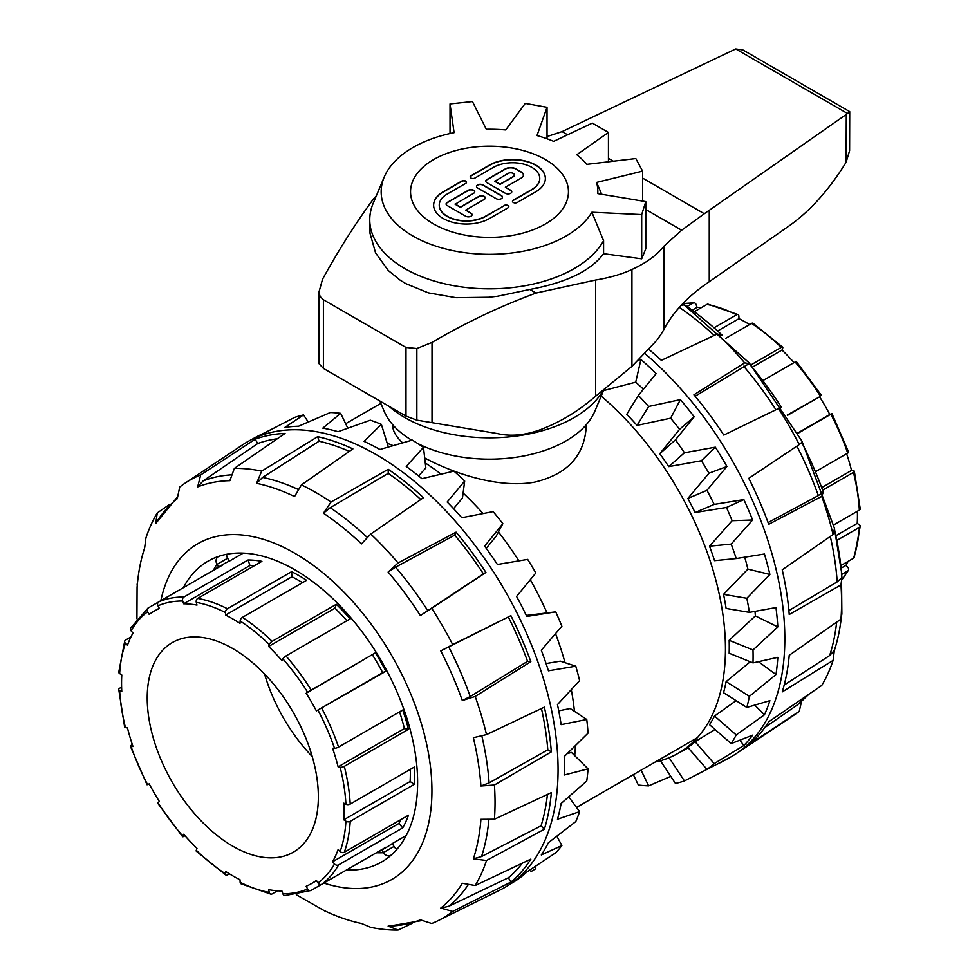 <?xml version="1.0" encoding="UTF-8"?>
<svg xmlns="http://www.w3.org/2000/svg" width="979" height="979" viewBox="0 0 979 979"><rect width="100%" height="100%" fill="white"/><g stroke="black" fill="none" stroke-linecap="round" stroke-linejoin="round"><path stroke-width="1.47" d="M586.311 424.702L586.311 425.143C585.001 455.296 567.685 474.313 534.375 482.206C498.972 488.46 454.88 474.044 424.69 457.964M402.638 442.863C395.944 436.622 392.628 430.711 392.689 425.143L392.689 424.702M475.182 885.542A252.876 145.993 -120 0 0 486.514 860.492L544.348 829.25A256.902 148.319 -120 0 0 551.348 792.623L494.419 819.215A252.876 145.993 -120 0 0 494.419 784.999L551.348 751.848A256.902 148.319 -120 0 0 544.348 707.144L486.514 734.605A252.876 145.993 -120 0 0 475.182 696.461L530.838 661.657A256.902 148.319 -120 0 0 510.891 615.669L452.702 644.623A252.876 145.993 -120 0 0 431.751 608.338L485.914 572.421A256.902 148.319 -120 0 0 456.067 532.148L398.098 562.949A252.876 145.993 -120 0 0 370.735 534.057L423.43 497.699A256.902 148.319 -120 0 0 388.222 469.284L331.037 502.019A252.876 145.993 -120 0 0 301.41 484.911L352.893 448.896A256.902 148.319 -120 0 0 317.685 436.658L261.711 471.119A252.876 145.993 -120 0 0 234.348 468.403L285.06 433.416A256.902 148.319 -120 0 0 255.201 439.216L200.695 474.937A252.876 145.993 -120 0 0 185.19 483.088L242.792 444.711A257.306 148.563 60 0 1 249.058 440.905A257.306 148.563 60 0 1 450.438 515.786A257.306 148.563 60 0 1 557.895 778.794A257.306 148.563 60 0 1 506.351 886.546A257.306 148.563 60 0 1 499.914 890.082L437.882 920.774A252.876 145.993 -120 0 0 452.702 911.425L510.891 882.079A256.902 148.319 -120 0 0 530.838 859.121L475.182 885.542L462.308 883.278A243.991 140.866 60 0 1 440.77 908.059L452.702 911.425M558.752 710.84L570.206 708.527L586.764 719.492A256.547 148.11 -120 0 1 588.061 733.1L564.198 756.62A257.159 148.465 60 0 1 564.198 775.013L588.061 768.858A256.547 148.11 -120 0 1 586.764 780.961L561.138 803.478A257.159 148.465 60 0 1 557.467 819.252L579.617 811.628A256.547 148.11 -120 0 1 575.787 821.577L548.448 842.65A257.159 148.465 60 0 1 541.301 854.961L561.885 845.513A256.547 148.11 -120 0 1 555.729 852.77L526.812 872.032A257.159 148.465 60 0 1 516.582 880.207L506.351 886.546M586.764 719.492L561.138 724.631A257.159 148.465 60 0 0 557.467 704.611L579.617 680.576A256.547 148.11 -120 0 0 575.787 666.197L548.448 670.799A257.159 148.465 60 0 0 541.301 650.24L561.885 626.23A256.547 148.11 -120 0 0 555.729 611.851L526.812 616.452A257.159 148.465 60 0 0 516.582 596.444L535.831 572.972A256.547 148.11 -120 0 0 527.669 559.388L497.405 564.491A257.159 148.465 60 0 0 484.629 546.135L502.839 523.692A256.547 148.11 -120 0 0 493.122 511.613L461.807 517.732A257.159 148.465 60 0 0 447.183 502.007L464.695 481.044A256.547 148.11 -120 0 0 453.95 471.132L421.925 478.694A257.159 148.465 60 0 0 406.236 466.445L423.466 447.317A256.547 148.11 -120 0 0 412.269 440.097L379.925 449.483A257.159 148.465 60 0 0 364.029 441.382L381.357 424.335A256.547 148.11 -120 0 0 370.319 420.199L338.073 431.678A257.159 148.465 60 0 0 322.813 428.141L340.655 413.334A256.547 148.11 -120 0 0 330.364 412.514L298.607 426.22A257.159 148.465 60 0 0 284.816 427.456L303.539 414.912A256.547 148.11 -120 0 0 294.557 417.446L263.669 433.428A257.159 148.465 60 0 0 255.556 437.344L249.058 440.905M261.895 434.186L272.064 429.035M535.036 866.599L535.831 868.667L530.973 871.616M494.419 819.215L480.922 819.313A243.991 140.866 60 0 1 473.359 858.852L486.514 860.492M486.514 734.605L473.359 737.713A243.991 140.866 60 0 1 480.922 785.99L494.419 784.999M452.702 644.623L440.77 650.888A243.991 140.866 60 0 1 462.308 700.536L475.182 696.461M398.098 562.949L388.125 572.054A243.991 140.866 60 0 1 420.358 615.534L431.751 608.338M331.037 502.019L323.437 513.216A243.991 140.866 60 0 1 361.459 543.896L370.735 534.057M261.711 471.119L256.547 483.32A243.991 140.866 60 0 1 294.569 496.549L301.41 484.911M200.695 474.937L197.648 486.942A243.991 140.866 60 0 1 229.881 480.689L234.348 468.403M185.19 483.088A252.876 145.993 -120 0 0 179.744 487.028L177.236 498.727A243.991 140.866 60 0 0 155.698 523.52L157.264 512.91A252.876 145.993 -120 0 0 145.92 537.973L144.647 547.934A243.991 140.866 60 0 0 137.084 587.473L136.938 618.728M137.758 580.363L137.133 584.414M437.882 920.774A252.876 145.993 -120 0 1 431.751 923.515L420.358 919.844A243.991 140.866 60 0 1 388.125 926.11L398.098 930.05A252.876 145.993 -120 0 1 370.735 927.333L361.459 923.466A243.991 140.866 60 0 1 323.437 910.25L329.935 913.223M398.098 930.05L412.037 923.381M170.003 504.173L157.264 512.91M473.359 858.852L481.533 856.539L541.081 825.799A251.921 145.443 -120 0 0 547.432 794.458M480.922 785.99L489.096 782.882L547.812 749.804A251.921 145.443 -120 0 0 541.46 708.515M547.812 749.804L551.348 751.848M440.77 908.059L448.688 906.321L508.382 877.747A251.921 145.443 -120 0 0 522.345 863.16M510.891 615.669L440.77 650.888M462.308 700.536L470.226 696.546L527.571 661.339A251.921 145.443 -120 0 0 508.382 617.113M527.571 661.339L530.838 661.657M388.125 926.11L389.409 926.122M456.067 532.148L454.709 535.146L395.553 567.196L388.125 572.054M420.358 615.534L483.406 573.865A251.921 145.443 -120 0 0 454.709 535.146M483.406 573.865L485.914 572.421M388.222 469.284L388.222 473.371L330.217 507.685L323.437 513.216M420.799 499.523A251.921 145.443 -120 0 0 388.222 473.371M317.685 436.658L319.044 441.211L262.641 477.409L256.547 483.32M349.344 451.38A251.921 145.443 -120 0 0 319.044 441.211M255.201 439.216L257.71 443.548L203.094 480.958L197.648 486.942M277.314 438.763A251.921 145.443 -120 0 0 257.71 443.548M177.48 496.904L155.698 523.52M183.403 587.657A173.65 100.262 60 0 1 208.001 561.187A173.65 100.262 60 0 1 381.663 661.449A173.65 100.262 60 0 1 381.651 861.961A173.65 100.262 60 0 1 346.431 870.025M541.081 825.799L544.348 829.25M508.382 877.747L510.891 882.079M383.523 852.709A173.65 100.262 60 0 1 376.646 852.746M213.483 570.133A173.65 100.262 60 0 1 216.946 564.198M425.278 462.957A227.813 131.529 60 0 1 441.015 474.154M463.116 493.024A227.813 131.529 60 0 1 483.075 513.559M498.446 531.964A227.813 131.529 60 0 1 518.907 560.857M530.288 579.727A227.813 131.529 60 0 1 546.857 612.536M555.546 633.658A227.813 131.529 60 0 1 565.042 662.697M571.295 689.644A227.813 131.529 60 0 1 574.44 711.329M575.468 745.57A227.813 131.529 60 0 1 574.697 755.629M387.194 443.291A227.813 131.529 60 0 1 393.068 445.629M418.596 475.965L425.853 467.925L423.466 447.317M453.558 508.664L462.455 498.03L464.695 481.044M486.269 548.375L496.267 536.039L502.839 523.692M555.729 611.851L526.323 615.436M575.787 666.197L560.318 661.155L546.074 663.554M588.061 768.858L571.503 752.459L567.331 753.561M381.357 424.335L388.443 447.342M340.655 413.334L347.802 428.166M303.539 414.912L308.238 422.01M568.75 796.845L579.617 811.628M556.867 836.225L561.885 845.513M717.105 764.183A257.159 148.465 -120 0 0 723.444 761.038L729.942 757.465A257.306 148.563 -120 0 0 736.208 753.659A257.306 148.563 -120 0 0 784.828 638.773A257.306 148.563 -120 0 0 644.843 353.517M638.247 360.211L640.927 359.513A257.159 148.465 -120 0 1 656.187 373.599L638.345 395.43A256.547 148.11 60 0 1 648.636 406.493L680.393 399.628A257.159 148.465 -120 0 1 694.184 416.797L675.461 439.852A256.547 148.11 60 0 1 684.443 452.775L715.331 447.17A257.159 148.465 -120 0 1 726.92 466.481L706.973 490.32A256.547 148.11 60 0 1 714.18 504.393L743.856 499.584A257.159 148.465 -120 0 1 752.618 519.996L731.191 544.091A256.547 148.11 60 0 1 736.22 558.556L764.44 554.028A257.159 148.465 -120 0 1 769.886 574.453L746.818 598.279A256.547 148.11 60 0 1 749.4 612.364L775.968 607.58A257.159 148.465 -120 0 1 777.815 626.915L752.998 649.946A256.547 148.11 60 0 1 752.998 662.893L777.815 657.35A257.159 148.465 -120 0 1 775.968 674.555L749.4 696.338A256.547 148.11 60 0 1 746.818 707.438L769.886 700.658A257.159 148.465 -120 0 1 764.44 714.805L736.22 734.923A256.547 148.11 60 0 1 731.191 743.587L752.618 735.168A257.159 148.465 -120 0 1 743.856 745.484L714.18 763.632A256.547 148.11 60 0 1 706.973 769.384L726.92 759.019A257.159 148.465 -120 0 1 723.444 761.038M715.037 729.502L695.078 741.69A227.899 131.578 60 0 1 687.882 747.442L706.973 769.384L684.443 780.924A256.547 148.11 60 0 1 675.461 783.457L659.785 759.765M670.762 776.359L648.636 785.856A256.547 148.11 60 0 1 638.345 785.036L633.34 774.646M648.808 349.307A256.902 148.319 60 0 1 661.314 360.358L717.289 333.974L722.453 335.479A243.991 140.866 -120 0 0 684.431 304.787L682.669 303.784M717.289 333.974A252.876 145.993 60 0 1 744.652 362.866L693.94 394.806A256.902 148.319 60 0 1 723.799 435.08L781.352 407.117A243.991 140.866 -120 0 0 749.119 363.637L744.652 362.866M778.305 408.255A252.876 145.993 60 0 1 799.256 444.539L748.776 478.339A256.902 148.319 60 0 1 768.711 524.316L821.736 496.377L823.302 492.119A243.991 140.866 -120 0 0 801.764 442.471L799.256 444.539M821.736 496.377A252.876 145.993 60 0 1 833.08 534.522L782.233 569.802A256.902 148.319 60 0 1 789.233 614.506L840.973 584.916L841.916 577.561A243.991 140.866 -120 0 0 834.353 529.296L833.08 534.522M840.973 584.916A252.876 145.993 60 0 1 841.585 602.379A252.876 145.993 60 0 1 840.973 619.132L789.233 655.294A256.902 148.319 60 0 1 782.233 691.908L833.08 660.409L834.353 650.435A243.991 140.866 -120 0 0 841.242 618.006M682.767 303.674L749.376 363.099L801.911 441.101L834.328 527.975L841.45 571.601L841.867 613.955L840.973 619.132M833.08 660.409A252.876 145.993 60 0 1 821.736 685.459L768.711 721.78A256.902 148.319 60 0 1 748.776 744.738L799.256 711.341L801.52 701.466M799.256 711.341A252.876 145.993 60 0 1 793.81 715.282L736.208 753.659M764.819 727.544L797.542 704.782M768.074 522.578L818.334 495.57L823.302 492.119M784.179 685.067L829.641 655.563L834.353 650.435M788.89 610.566L837.204 581.893L841.916 577.561M684.431 304.787L681.103 305.448M749.119 363.637L695.127 396.226M655.232 762.005A227.813 131.529 -120 0 0 676.856 754.038A227.813 131.529 -120 0 0 719.565 595.721A227.813 131.529 -120 0 0 601.192 396.128M736.086 700.658L714.535 716.028A227.899 131.578 60 0 1 709.518 724.68L731.191 743.587M750.244 661.78L726.112 681.617A227.899 131.578 60 0 1 723.53 692.716L746.818 707.438M755.005 611.361A228.548 131.957 60 0 1 755.372 615.901L729.159 640.315A227.899 131.578 60 0 1 729.159 653.25L752.998 662.893M744.738 557.198A228.548 131.957 60 0 1 747.883 569.129L723.53 594.351A227.899 131.578 60 0 1 726.112 608.436L749.4 612.364M638.345 395.43L626.756 414.337A227.899 131.578 60 0 1 637.035 425.4L670.627 418.192A228.548 131.957 60 0 1 679.573 429.328L659.785 453.705A227.899 131.578 60 0 1 668.767 466.616L701.429 460.73A228.548 131.957 60 0 1 708.943 473.249L687.882 498.458A227.899 131.578 60 0 1 695.078 512.531L726.455 507.465A228.548 131.957 60 0 1 732.121 520.706L709.518 546.196A227.899 131.578 60 0 1 714.535 560.661L736.22 558.556M603.517 390.597L635.714 382.165A228.548 131.957 60 0 1 643.423 389.214M635.714 382.165L640.927 359.513M637.035 425.4L648.636 406.493M670.627 418.192L680.393 399.628M694.184 416.797L679.573 429.328M675.461 439.852L659.785 453.705M668.767 466.616L684.443 452.775M701.429 460.73L715.331 447.17M726.92 466.481L708.943 473.249M706.973 490.32L687.882 498.458M695.078 512.531L714.18 504.393M726.455 507.465L743.856 499.584M752.618 519.996L732.121 520.706M731.191 544.091L709.518 546.196M769.886 574.453L747.883 569.129M746.818 598.279L723.53 594.351M777.815 626.915L755.372 615.901M752.998 649.946L729.159 640.315M775.968 674.555L758.48 661.694M764.44 714.805L754.797 705.137M743.856 745.484L739.891 740.222M648.636 785.856L641.086 770.179M684.443 780.924L668.767 757.232M714.18 763.632L695.078 741.69M736.22 734.923L714.535 716.028M749.4 696.338L726.112 681.617M846.639 453.73A157.313 90.827 60 0 1 851.522 470.422L853.553 470.789A3.023 1.089 165.9 0 1 854.349 471.291A3.023 1.089 165.9 0 1 853.431 472.404L823.106 489.916M851.522 470.422L822.189 487.358M815.996 471.425L847.704 453.118A3.023 0.795 -18.9 0 0 848.646 452.127L831.942 413.603L797.836 433.391M787.251 415.059L819.607 396.825A157.313 90.827 60 0 1 829.8 414.484L831.942 413.603M829.8 414.484L797.64 433.048M819.607 396.825L787.446 415.39M821.442 395.406L796.429 361.692A3.023 0.795 138.9 0 0 795.095 362.01L763.387 380.317M750.93 364.91L781.266 347.398A3.023 1.089 -45.9 0 1 782.686 347.166A3.023 1.089 -45.9 0 1 782.71 348.108L782.025 350.054A157.313 90.827 60 0 1 794.042 362.622M782.025 350.054L752.692 366.99M782.686 347.166L753.071 323.278A3.023 1.628 123.1 0 0 751.554 323.425L725.831 338.281M714.229 327.684L736.587 314.785A3.023 1.86 -63.3 0 1 738.08 314.626A3.023 1.86 -63.3 0 1 738.864 316.095L738.998 318.64A157.313 90.827 60 0 1 749.608 324.551M738.998 318.64L717.815 330.865M738.08 314.626L708.111 304.212A3.023 2.215 100.5 0 0 706.875 304.457L694.295 311.714M687.025 306.549L693.034 303.086A3.023 2.337 -89.5 0 1 694.013 302.817A3.023 2.337 -89.5 0 1 696.118 304.604L697.072 307.369A157.313 90.827 60 0 1 701.515 307.541M697.072 307.369L692.19 310.184M848.071 561.395A157.313 90.827 60 0 1 846.003 565.336L847.924 567.539A3.023 2.337 -150.5 0 1 848.414 570.267A3.023 2.337 -150.5 0 1 847.704 570.977L841.695 574.44M846.003 565.336L841.132 568.15M840.851 565.568L853.431 558.299A3.023 2.215 19.5 0 0 854.263 557.357L860.235 526.188A3.023 1.86 -176.7 0 1 859.342 527.412L836.984 540.322M833.618 524.977L859.342 510.12A3.023 1.628 -3.1 0 0 860.235 508.884L854.349 471.291M857.396 511.246A157.313 90.827 60 0 1 857.212 523.386L859.354 524.781A3.023 1.86 -176.7 0 1 860.235 526.188M857.212 523.386L836.029 535.623M340.129 851.522A3.023 2.215 19.5 0 0 344.302 852.256L408.476 815.201A163.371 94.327 60 0 1 402.748 827.867L338.563 864.922A3.023 2.337 -150.5 0 1 334.512 863.955L332.591 861.753A157.313 90.827 -120 0 0 338.11 849.564L340.129 851.522A160.348 92.577 60 0 0 345.93 821.197L343.8 819.815A157.313 90.827 -120 0 0 343.8 803.159L345.93 804.236A3.023 1.628 -3.1 0 0 350.213 804.065L414.386 767.01A163.371 94.327 60 0 1 414.386 784.301L350.213 821.357A3.023 1.86 -176.7 0 1 345.93 821.197M332.591 861.753L398.906 823.474A157.313 90.827 -120 0 0 400.974 819.533M402.748 827.867L398.906 823.474M317.991 882.96A3.023 2.46 53.6 0 0 321.736 884.282L385.91 847.239A163.371 94.327 60 0 1 380.794 850.592A163.371 94.327 60 0 1 375.324 853.345L311.151 890.4A3.023 2.46 -113.6 0 1 307.602 888.969L306.182 886.289A157.313 90.827 -120 0 0 311.444 883.633A157.313 90.827 -120 0 0 316.388 880.402L317.991 882.96A160.348 92.577 60 0 0 334.512 863.955M277.485 890.829L272.125 893.925A3.023 2.215 -79.5 0 1 270.889 894.157A3.023 2.215 -79.5 0 1 269.298 892.42L268.613 889.678A157.313 90.827 -120 0 0 281.928 891L282.882 893.766A3.023 2.337 90.5 0 0 284.987 895.552L310.943 890.498M229.392 873.819L227.446 874.945A3.023 1.628 -56.9 0 1 225.929 875.091A3.023 1.628 -56.9 0 1 225.439 873.794L225.586 871.408A157.313 90.827 -120 0 0 240.002 879.742L240.136 882.287A3.023 1.86 116.7 0 0 240.92 883.756L270.889 894.157M184.958 835.748L183.905 836.36A3.023 0.795 -41.1 0 1 182.571 836.678A3.023 0.795 -41.1 0 1 182.706 835.931L183.648 834.255A157.313 90.827 -120 0 0 196.975 848.328L196.29 850.261A3.023 1.089 134.1 0 0 196.314 851.204L225.929 875.091M147.939 608.155A3.023 2.46 -126.4 0 1 148.123 608.032L158.696 601.926A3.023 2.46 66.4 0 0 157.986 605.83L159.393 608.497A157.313 90.827 -120 0 0 154.131 611.153A157.313 90.827 -120 0 0 149.2 614.384L147.596 611.826A3.023 2.46 -126.4 0 1 147.939 608.155L130.586 628.114A3.023 2.337 29.5 0 0 131.076 630.831L132.997 633.034A157.313 90.827 -120 0 0 127.478 645.234L125.447 643.264A3.023 2.215 -160.5 0 1 124.737 641.025L118.765 672.181A3.023 1.86 3.3 0 0 119.646 673.589L121.788 674.984A157.313 90.827 -120 0 0 121.788 691.627L119.646 690.562A3.023 1.628 176.9 0 1 118.765 689.485L124.651 727.079A3.023 1.089 -14.1 0 0 125.447 727.581L127.478 727.948A157.313 90.827 -120 0 0 132.997 746.524L131.076 746.5A3.023 0.795 161.1 0 1 130.354 746.243L147.058 784.766L149.2 783.885A157.313 90.827 -120 0 0 159.393 801.544L157.558 802.964L182.571 836.678M130.354 746.243A3.023 0.795 161.1 0 1 131.296 745.252L132.361 744.64M118.765 689.485A3.023 1.628 176.9 0 1 119.658 688.249L121.604 687.123M124.737 641.025A3.023 2.215 -160.5 0 1 125.569 640.07L130.929 636.974M212.308 570.977A163.371 94.327 60 0 1 217.424 567.624A163.371 94.327 60 0 1 222.894 564.871L158.708 601.914A163.371 94.327 -120 0 1 183.905 597.031L248.079 559.976A163.371 94.327 60 0 1 261.907 561.346L197.734 598.402A3.023 2.215 100.5 0 0 196.29 602.366L196.975 605.108A157.313 90.827 -120 0 0 183.648 603.786L182.706 601.02A3.023 2.337 -89.5 0 1 183.905 597.031M183.648 603.786L249.963 565.495L248.079 559.976M254.405 565.678A157.313 90.827 -120 0 0 249.963 565.495M225.439 612.511A3.023 1.86 -63.3 0 1 227.446 608.73L291.62 571.675A163.371 94.327 60 0 1 306.598 580.314L242.413 617.37A3.023 1.628 123.1 0 0 240.136 620.992L240.002 623.378A157.313 90.827 -120 0 0 225.586 615.057L225.439 612.511A160.348 92.577 60 0 0 196.29 602.366M225.586 615.057L291.901 576.766L291.62 571.675M302.511 582.676A157.313 90.827 -120 0 0 291.901 576.766M269.298 644.525A3.023 1.089 -45.9 0 1 272.125 641.355L336.311 604.3A163.371 94.327 60 0 1 350.139 618.899L285.966 655.954A3.023 0.795 138.9 0 0 282.882 658.855L281.928 660.531A157.313 90.827 -120 0 0 268.613 646.47L269.298 644.525A160.348 92.577 60 0 0 240.136 620.992M268.613 646.47L334.928 608.179L336.311 604.3M346.933 620.747A157.313 90.827 -120 0 0 334.928 608.179M307.602 692.202L375.324 652.871A163.371 94.327 60 0 1 385.91 671.215L316.388 710.901A157.313 90.827 -120 0 0 306.182 693.242L307.602 692.202A160.348 92.577 60 0 0 282.882 658.855M306.182 693.242L375.324 652.871M316.388 710.901L382.703 672.622A157.313 90.827 -120 0 0 372.497 654.963M385.91 671.215L382.703 672.622M334.512 748.286A3.023 0.795 -18.9 0 0 338.563 747.063L402.748 710.02A163.371 94.327 60 0 1 408.476 729.294L344.302 766.349A3.023 1.089 165.9 0 1 340.129 767.206L338.11 766.838A157.313 90.827 -120 0 0 332.591 748.262L334.512 748.286A160.348 92.577 60 0 0 317.991 710.203M338.11 766.838L404.425 728.547A157.313 90.827 -120 0 0 399.542 711.868M408.476 729.294L404.425 728.547M380.794 850.592L387.207 846.884A163.371 94.327 -120 0 0 392.334 843.531L406.248 835.491M243.233 553.123L229.306 561.163A163.371 94.327 -120 0 0 223.848 563.916L217.424 567.624M343.8 819.815L410.115 781.523A157.313 90.827 -120 0 0 410.299 769.372M414.386 784.301L410.115 781.523M218.293 556.647L218.843 556.329L218.293 556.647A6.045 4.944 60 0 0 217.032 564.357L218.55 566.976M229.306 561.163L227.63 558.25A6.045 4.944 -120 0 1 226.675 554.285M396.972 849.246A6.045 4.944 -120 0 1 394.023 846.443L392.334 843.531M381.92 849.943L383.425 852.562A6.045 4.944 60 0 0 390.731 855.328L391.282 855.01M147.217 697.99A121.017 69.864 -120 0 0 200.046 819.778A121.017 69.864 -120 0 0 293.296 852.195A121.017 69.864 -120 0 0 293.296 712.455A121.017 69.864 -120 0 0 172.292 642.591A121.017 69.864 -120 0 0 147.217 697.99M264.587 674.017A121.017 69.864 -120 0 0 312.24 756.547M433.66 224.02A78.956 45.585 180 0 1 410.544 191.786A78.956 45.585 180 0 1 489.5 146.189A78.956 45.585 180 0 1 568.456 191.786A78.956 45.585 180 0 1 519.714 233.895A78.956 45.585 180 0 1 433.66 224.02M602.88 390.927A119.744 69.13 180 0 1 404.829 417.58A119.744 69.13 180 0 1 389.042 406.309M411.816 440.232A108.339 62.546 180 0 1 384.221 411.376L379.864 401.023M603.602 390.376L594.779 411.376A108.339 62.546 180 0 1 417.47 443.352M847.496 113.478L846.297 114.433A35059.483 18223.118 115.5 0 0 846.125 162.257L849.601 150.656L849.723 111.63L847.496 113.478L735.731 48.95L742.816 49.905L849.723 111.63M846.125 162.257C828.821 190.281 809.523 211.697 788.193 226.528L709.249 281.744L709.249 210.301L846.297 114.433M567.587 134.796L562.093 131.614A227.936 131.602 0 0 0 568.028 128.763L735.731 48.95M709.249 210.301A227.936 131.602 0 0 0 704.305 213.728L642.591 178.092M613.368 161.217L608.436 158.378M318.97 292.268L318.97 363.637L323.4 368.422L405.991 416.099L416.846 420.15L497.173 433.526C510.377 436.622 524.658 435.386 540.004 429.818C558.14 423.014 574.918 413.273 590.361 400.582L631.932 366.379L655.575 341.622A154.829 89.383 0 0 0 664.105 329.03A227.936 131.602 180 0 1 709.249 281.744M318.97 363.637L318.97 292.011L322.556 279.199C339.015 249.425 355.94 222.735 373.329 199.129L376.328 195.824M704.305 213.728L681.653 230.2L664.105 246.01C657.313 254.895 646.593 262.727 631.932 269.494C622.179 274.083 610.064 277.608 595.575 280.055L536.051 293.064C500.428 306.146 465.747 322.593 432.02 342.393L416.846 348.524L405.991 347.447L323.4 299.758L320.06 296.441L318.97 292.146M536.051 293.064L529.81 289.466C566.4 282.613 590.986 270.693 603.59 253.708L641.686 258.823L645.785 248.752L645.785 201.625L641.686 214.572L591.891 212.223L603.59 240.712L603.59 253.708M603.59 240.712A119.744 69.13 180 0 1 471.095 288.022A119.744 69.13 180 0 1 369.756 219.712L370.001 233.247L375.581 252.937L388.308 270.547L400.142 280.165L405.808 283.629L428.276 292.843L456.067 297.702L488.888 297.261L497.516 296.258L529.81 289.466M374.627 199.875L373.329 199.129M547.041 136.546L562.093 131.614M681.653 230.2L645.785 209.494M595.575 396.397L595.575 280.055M608.436 161.804L608.436 132.422L576.802 154.743A108.339 62.546 180 0 1 586.874 164.362L635.812 158.561L642.591 171.129L596.615 182.412L601.693 194.283M547.041 138.785L547.041 107.311L536.994 135.567A108.339 62.546 180 0 1 553.649 141.38L592.307 123.109L608.436 132.422M450.022 133.536L450.022 103.921L472.453 101.547L486.306 129.265A108.339 62.546 180 0 1 505.727 129.938L525.258 103.395L547.041 107.311M591.891 212.223A108.339 62.546 180 0 1 458.992 251.799A108.339 62.546 180 0 1 384.221 177.04A108.339 62.546 180 0 1 454.085 132.667L450.022 103.921M369.756 219.712A119.744 69.13 180 0 1 373.134 203.424L384.221 177.04M596.615 182.412A108.339 62.546 180 0 1 597.79 193.622L645.785 201.625M642.591 201.087L642.591 171.129M641.686 258.823L641.686 214.572M433.624 205.272A32.723 18.895 180 0 1 443.218 192.031L461.733 181.348A2.802 1.615 180 0 1 464.682 180.968A2.802 1.615 180 0 1 466.506 182.363M439.241 205.272A27.118 15.652 0 0 0 439.241 205.394A27.118 15.652 0 0 0 455.981 219.859A27.118 15.652 0 0 0 485.535 216.469L504.05 205.774A2.802 1.615 180 0 1 507 205.406A2.802 1.615 180 0 1 508.823 206.802M504.05 205.529A2.802 1.615 180 0 1 507.11 205.174A2.802 1.615 180 0 1 508.835 206.667A2.802 1.615 180 0 1 508.015 207.817L489.5 218.513A32.723 18.895 180 0 1 453.828 222.6A32.723 18.895 180 0 1 433.624 205.149A32.723 18.895 180 0 1 443.218 191.786L461.733 181.091A2.802 1.615 180 0 1 464.78 180.748A2.802 1.615 180 0 1 466.518 182.241A2.802 1.615 180 0 1 465.698 183.391L447.183 194.075A27.118 15.652 0 0 0 439.241 205.149A27.118 15.652 0 0 0 455.981 219.614A27.118 15.652 0 0 0 485.535 216.212L504.05 205.774M476.504 186.561A3.745 2.154 180 0 1 478.915 184.664A3.745 2.154 180 0 1 482.892 185.166L501.407 195.849A3.745 2.154 180 0 1 502.496 197.256M477.593 187.968A3.745 2.154 180 0 1 476.504 186.438A3.745 2.154 180 0 1 478.817 184.444A3.745 2.154 180 0 1 482.892 184.909L501.407 195.604A3.745 2.154 180 0 1 502.496 197.134A3.745 2.154 180 0 1 500.183 199.129A3.745 2.154 180 0 1 496.108 198.651L477.593 187.968M535.782 191.786L517.267 202.469A2.802 1.615 180 0 1 514.22 202.824A2.802 1.615 180 0 1 512.482 201.331A2.802 1.615 180 0 1 513.302 200.181L531.817 189.498A27.118 15.652 0 0 0 539.759 178.423A27.118 15.652 0 0 0 523.019 163.958A27.118 15.652 0 0 0 493.465 167.348L474.95 178.043A2.802 1.615 180 0 1 471.89 178.398A2.802 1.615 180 0 1 470.165 176.893A2.802 1.615 180 0 1 470.985 175.755L489.5 165.059A32.723 18.895 180 0 1 525.172 160.96A32.723 18.895 180 0 1 545.376 178.423A32.723 18.895 180 0 1 535.782 191.786M512.494 201.454A2.802 1.615 180 0 1 513.302 200.426L531.817 189.742A27.118 15.652 0 0 0 539.759 178.667A27.118 15.652 0 0 0 539.759 178.545M470.177 177.015A2.802 1.615 180 0 1 470.985 176L489.5 165.304A32.723 18.895 180 0 1 525.074 161.192A32.723 18.895 180 0 1 545.376 178.545M455.113 203.999L460.411 207.058L478.915 196.363A3.745 2.154 180 0 1 483.002 195.898A3.745 2.154 180 0 1 485.303 197.893A3.745 2.154 180 0 1 484.213 199.422L465.698 210.106L470.985 213.165A3.745 2.154 180 0 1 472.086 214.695A3.745 2.154 180 0 1 469.773 216.689A3.745 2.154 180 0 1 465.698 216.212L447.183 205.529A3.745 2.154 180 0 1 446.081 203.999A3.745 2.154 180 0 1 447.183 202.469L468.341 190.256A3.745 2.154 180 0 1 472.416 189.791A3.745 2.154 180 0 1 474.729 191.786A3.745 2.154 180 0 1 473.628 193.316L455.113 204.244L460.411 207.303L478.915 196.608A3.745 2.154 180 0 1 482.892 196.118A3.745 2.154 180 0 1 485.303 198.015M446.094 204.121A3.745 2.154 180 0 1 447.183 202.714L468.341 190.501A3.745 2.154 180 0 1 472.319 190.012A3.745 2.154 180 0 1 474.717 191.908M465.698 210.106L470.985 213.41A3.745 2.154 180 0 1 472.074 214.817M485.768 181.213A3.745 2.154 180 0 1 486.857 179.818L505.372 169.122A7.477 4.32 180 0 1 515.945 169.122L521.244 172.182A7.477 4.32 180 0 1 523.422 175.106M486.857 182.62A3.745 2.154 180 0 1 485.755 181.091A3.745 2.154 180 0 1 486.857 179.573L505.372 168.877A7.477 4.32 180 0 1 515.945 168.877L521.244 171.937A7.477 4.32 180 0 1 523.435 174.984A7.477 4.32 180 0 1 521.244 178.043L505.372 187.209L510.659 190.256A3.745 2.154 180 0 1 511.76 191.786A3.745 2.154 180 0 1 509.447 193.781A3.745 2.154 180 0 1 505.372 193.316L486.857 182.62M494.787 181.091L500.085 184.15L513.302 176.514A3.745 2.154 0 0 0 514.403 174.984A3.745 2.154 0 0 0 512.09 172.989A3.745 2.154 0 0 0 508.015 173.454L494.787 181.348L500.085 184.395L513.302 176.758A3.745 2.154 0 0 0 514.403 175.229A3.745 2.154 0 0 0 514.391 175.106M505.372 187.209L510.659 190.501A3.745 2.154 180 0 1 511.748 191.908M545.34 224.02A78.956 45.585 0 0 0 568.456 191.786A78.956 45.585 0 0 0 489.5 146.189A78.956 45.585 0 0 0 410.544 191.786A78.956 45.585 0 0 0 459.286 233.895A78.956 45.585 0 0 0 545.34 224.02M323.853 883.058A193.903 111.949 -120 0 0 431.592 779.284A193.903 111.949 -120 0 0 304.567 559.29A193.903 111.949 -120 0 0 160.837 600.702M481.533 856.539A246.475 142.298 -120 0 0 488.9 819.423M448.688 906.321A246.475 142.298 -120 0 0 468.317 884.575M231.754 474.839A246.475 142.298 -120 0 0 203.094 480.958M298.473 489.586A246.475 142.298 -120 0 0 262.641 477.409M367.345 537.52A246.475 142.298 -120 0 0 330.217 507.685M427.799 610.688A246.475 142.298 -120 0 0 395.553 567.196M470.226 696.546A246.475 142.298 -120 0 0 448.688 646.874M489.096 782.882A246.475 142.298 -120 0 0 481.815 735.804M807.577 695.163A246.475 142.298 60 0 1 796.796 705.345M830.302 536.443A246.475 142.298 60 0 1 837.204 581.893M836.641 622.154A246.475 142.298 60 0 1 829.641 655.563M796.906 446.106A246.475 142.298 60 0 1 818.334 495.57M743.661 366.219A246.475 142.298 60 0 1 775.772 409.503M679.34 307.394A246.475 142.298 60 0 1 714.229 335.405M830.877 414.325A163.371 94.327 60 0 1 847.704 453.118M795.095 362.01A163.371 94.327 60 0 1 820.292 395.981M751.554 323.425A163.371 94.327 60 0 1 781.266 347.398M706.875 304.457A163.371 94.327 60 0 1 736.587 314.785M682.877 303.747A163.371 94.327 60 0 1 693.034 303.086M847.704 570.977A163.371 94.327 60 0 1 842.05 579.446M859.342 527.412A163.371 94.327 60 0 1 853.431 558.299M853.431 472.404A163.371 94.327 60 0 1 859.342 510.12M321.736 884.282A163.371 94.327 -120 0 0 338.563 864.922M227.446 608.73A163.371 94.327 -120 0 0 197.734 598.402M272.125 641.355A163.371 94.327 -120 0 0 242.413 617.37M311.151 689.926A163.371 94.327 -120 0 0 285.966 655.954M338.563 747.063A163.371 94.327 -120 0 0 321.736 708.27M350.213 804.065A163.371 94.327 -120 0 0 344.302 766.349M344.302 852.256A163.371 94.327 -120 0 0 350.213 821.357M340.129 767.206A160.348 92.577 60 0 1 345.93 804.236M157.986 605.83A160.348 92.577 60 0 1 182.706 601.02M131.076 630.831A160.348 92.577 60 0 1 147.596 611.826M119.646 673.589A160.348 92.577 60 0 1 125.447 643.264M125.447 727.581A160.348 92.577 60 0 1 119.646 690.562M147.596 784.583A160.348 92.577 60 0 1 131.076 746.5M182.706 835.931A160.348 92.577 60 0 1 157.986 802.584M225.439 873.794A160.348 92.577 60 0 1 196.29 850.261M269.298 892.42A160.348 92.577 60 0 1 240.136 882.287M307.602 888.969A160.348 92.577 60 0 1 282.882 893.766M217.032 564.357L227.63 558.25M394.023 846.443L383.425 852.562M323.4 368.422L323.4 299.758M405.991 347.447L405.991 416.099M416.846 420.15L416.846 348.524M432.02 422.647L432.02 342.393M664.105 329.03L664.105 246.01M631.932 366.379L631.932 269.494M380.868 403.397L345.66 423.723M697.378 737.676L576.545 807.442M296.294 894.745L326.117 911.73M389.201 926.122L422.071 920.541M808.997 694.197L797.542 704.794M676.856 754.038L688.2 747.809M842.062 579.654L848.414 570.267M694.013 302.817L682.84 303.612M311.444 883.633L316.56 880.684M154.131 611.153L159.247 608.204"/></g></svg>
